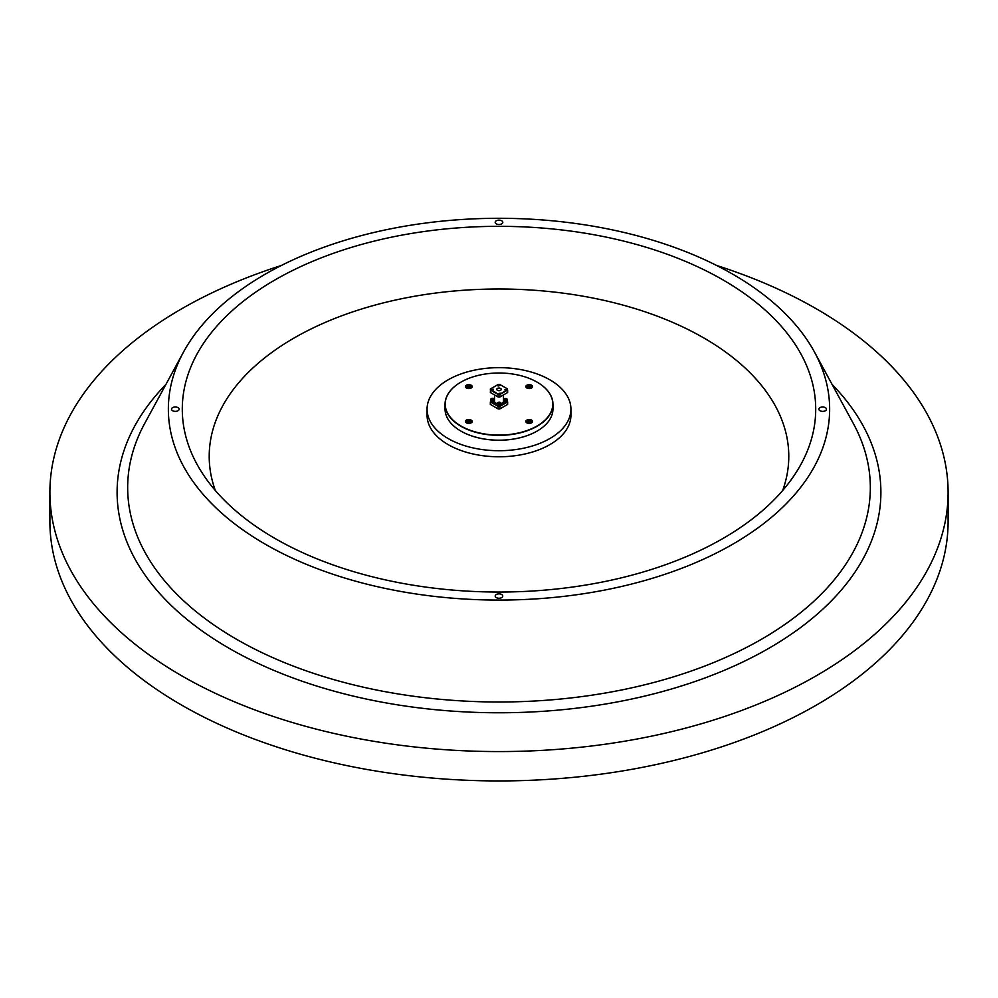 <?xml version="1.0" encoding="UTF-8"?>
<svg xmlns="http://www.w3.org/2000/svg" width="998" height="998" viewBox="0 0 998 998"><rect width="100%" height="100%" fill="white"/><g stroke="black" fill="none" stroke-linecap="round" stroke-linejoin="round"><path stroke-width="1.5" d="M427.069 409.18L427.069 415.243A71.931 41.529 0 0 0 448.139 444.609A71.931 41.529 0 0 0 549.861 444.609A71.931 41.529 0 0 0 570.931 415.243L570.931 409.18A71.931 41.529 0 0 0 549.861 379.814A71.931 41.529 0 0 0 471.48 370.819A71.931 41.529 0 0 0 427.069 409.18A71.931 41.529 0 0 0 448.139 438.546A71.931 41.529 0 0 0 526.52 447.553A71.931 41.529 0 0 0 570.931 409.18M215.319 490.48A289.794 167.315 180 0 1 294.086 338.01A289.794 167.315 180 0 1 636.799 309.131A289.794 167.315 180 0 1 782.682 490.48M814.468 352.02L853.29 423.414A371.331 214.383 180 0 1 761.574 639.207A371.331 214.383 180 0 1 306.573 670.968A371.331 214.383 180 0 1 144.71 423.414L183.532 352.02A330.65 190.892 180 0 1 265.194 274.201A330.65 190.892 180 0 1 814.468 352.02A330.65 190.892 180 0 1 732.806 544.172A330.65 190.892 180 0 1 327.656 572.44A330.65 190.892 180 0 1 183.532 352.02M165.905 384.442A381.897 220.483 0 0 0 268.412 668.049A381.897 220.483 0 0 0 769.046 648.189A381.897 220.483 0 0 0 832.095 384.442M501.682 594.509A3.792 2.196 0 0 0 497.553 594.035A3.792 2.196 0 0 0 495.208 596.056A3.792 2.196 0 0 0 496.318 597.602A3.792 2.196 0 0 0 500.447 598.076A3.792 2.196 0 0 0 502.792 596.056A3.792 2.196 0 0 0 501.682 594.509M501.682 220.758A3.792 2.196 0 0 0 497.553 220.284A3.792 2.196 0 0 0 495.208 222.317A3.792 2.196 0 0 0 496.318 223.864A3.792 2.196 0 0 0 500.447 224.338A3.792 2.196 0 0 0 502.792 222.317A3.792 2.196 0 0 0 501.682 220.758M825.358 407.633A3.792 2.196 0 0 0 821.229 407.159A3.792 2.196 0 0 0 818.884 409.18A3.792 2.196 0 0 0 819.994 410.727A3.792 2.196 0 0 0 824.123 411.213A3.792 2.196 0 0 0 826.469 409.18A3.792 2.196 0 0 0 825.358 407.633M178.006 407.633A3.792 2.196 0 0 0 173.877 407.159A3.792 2.196 0 0 0 171.531 409.18A3.792 2.196 0 0 0 172.642 410.727A3.792 2.196 0 0 0 176.771 411.213A3.792 2.196 0 0 0 179.116 409.18A3.792 2.196 0 0 0 178.006 407.633M275.049 279.889A316.703 182.846 180 0 1 667.425 254.328A316.703 182.846 180 0 1 798.001 469.472A316.703 182.846 180 0 1 722.951 538.483A316.703 182.846 180 0 1 199.999 469.472A316.703 182.846 180 0 1 275.049 279.889M281.324 265.493A449.1 259.28 0 0 0 49.9 492.288L49.9 521.655A449.1 259.28 0 0 0 181.436 704.987A449.1 259.28 0 0 0 670.868 761.2A449.1 259.28 0 0 0 948.1 521.655L948.1 492.288A449.1 259.28 0 0 0 816.564 308.943A449.1 259.28 0 0 0 716.676 265.493M49.9 492.288A449.1 259.28 0 0 0 181.436 675.634A449.1 259.28 0 0 0 670.868 731.833A449.1 259.28 0 0 0 948.1 492.288M537.086 431.099A53.767 31.038 180 0 1 537.024 431.136A53.767 31.038 180 0 1 460.976 431.136L460.851 431.061A53.942 31.15 0 0 0 537.149 431.061A53.942 31.15 0 0 0 552.942 409.043L552.942 404.19A53.942 31.15 180 0 1 519.646 432.97A53.942 31.15 180 0 1 460.851 426.221A53.942 31.15 180 0 1 445.058 404.19A53.942 31.15 180 0 1 460.851 382.172A53.942 31.15 180 0 1 460.914 382.134M537.149 382.172L537.024 382.097A53.767 31.038 0 0 0 460.976 382.097A53.767 31.038 0 0 0 460.976 425.996A53.767 31.038 0 0 0 537.024 425.996A53.767 31.038 0 0 0 537.024 382.097L537.149 382.172A53.942 31.15 180 0 1 552.942 404.19M531.585 420.108A3.368 1.946 0 0 0 527.905 419.684A3.368 1.946 0 0 0 525.821 421.48A3.368 1.946 0 0 0 526.819 422.853A3.368 1.946 0 0 0 530.487 423.277A3.368 1.946 0 0 0 532.57 421.48A3.368 1.946 0 0 0 531.585 420.108M471.181 420.108A3.368 1.946 0 0 0 467.513 419.684A3.368 1.946 0 0 0 465.43 421.48A3.368 1.946 0 0 0 466.415 422.853A3.368 1.946 0 0 0 470.095 423.277A3.368 1.946 0 0 0 472.179 421.48A3.368 1.946 0 0 0 471.181 420.108M471.181 385.228A3.368 1.946 0 0 0 467.513 384.816A3.368 1.946 0 0 0 465.43 386.613A3.368 1.946 0 0 0 466.415 387.985A3.368 1.946 0 0 0 470.095 388.409A3.368 1.946 0 0 0 472.179 386.613A3.368 1.946 0 0 0 471.181 385.228M531.585 385.228A3.368 1.946 0 0 0 527.905 384.816A3.368 1.946 0 0 0 525.821 386.613A3.368 1.946 0 0 0 526.819 387.985A3.368 1.946 0 0 0 530.487 388.409A3.368 1.946 0 0 0 532.57 386.613A3.368 1.946 0 0 0 531.585 385.228M460.976 431.136L460.851 431.061A53.942 31.15 0 0 1 445.058 409.043L445.058 404.19M497.416 390.28A2.246 1.297 0 0 0 499.861 390.567A2.246 1.297 0 0 0 501.246 389.357A2.246 1.297 0 0 0 500.584 388.447A2.246 1.297 0 0 0 498.139 388.16A2.246 1.297 0 0 0 496.755 389.357A2.246 1.297 0 0 0 497.416 390.28M501.246 389.432A2.246 1.297 0 0 0 500.584 388.596A2.246 1.297 0 0 0 498.202 388.297A2.246 1.297 0 0 0 496.755 389.432M491.715 389.682L493.499 389.257L491.715 389.682M498.077 386.014L499.848 385.577L498.077 386.014M504.813 389.894L506.597 389.469L504.813 389.894M498.451 393.574L500.235 393.15L498.451 393.574M497.54 403.716A4.491 2.595 180 0 1 495.819 403.092A4.491 2.595 180 0 1 494.509 401.258L494.509 394.921M503.491 394.921L503.491 401.258A4.491 2.595 180 0 1 500.834 403.629M490.529 389.831L490.355 392.513L498.114 396.992L498.114 394.497L490.355 390.018L490.355 388.995L498.189 394.247L499.811 394.247L507.471 389.831L507.471 388.896L499.811 384.48L498.189 384.48L490.529 388.896M499.811 394.247L499.886 396.992L507.645 392.513L507.645 390.018L499.886 394.497L498.189 394.247M499.811 397.042L498.114 396.992L499.811 397.042M507.471 388.896L507.471 389.831M494.097 400.248A1.884 1.085 180 0 1 494.334 400.784A1.884 1.085 180 0 1 492.451 401.87A1.884 1.085 180 0 1 490.567 400.784L490.529 401.732L498.189 406.149L500.06 406.011M500.871 405.537L506.41 402.331M507.221 401.87L507.383 400.734M504.227 398.913L503.491 398.489M507.645 404.415L507.645 401.92L499.886 406.398L499.886 408.893L507.645 404.415M498.114 408.893L498.114 406.398L490.355 401.92L490.355 404.415L498.114 408.893L499.886 408.893L498.114 408.893M507.471 400.784L507.471 401.732M499.811 406.149L498.189 406.149M490.529 401.732L490.529 400.784M500.297 405.238A1.485 0.861 180 0 1 500.235 405.275A1.485 0.861 180 0 1 498.139 405.275L498.027 405.2A1.647 0.948 0 0 0 500.36 405.2A1.647 0.948 0 0 0 500.834 404.539L500.834 403.155A1.647 0.948 180 0 1 499.823 404.04A1.647 0.948 180 0 1 498.027 403.828A1.647 0.948 180 0 1 497.54 403.155A1.647 0.948 180 0 1 498.027 402.493A1.647 0.948 180 0 1 498.089 402.456M500.36 402.493L500.235 402.419A1.485 0.861 0 0 0 498.139 402.419A1.485 0.861 0 0 0 498.139 403.629A1.485 0.861 0 0 0 500.235 403.629A1.485 0.861 0 0 0 500.235 402.419L500.36 402.493A1.647 0.948 180 0 1 500.834 403.155M498.501 403.417L500.135 402.88L498.501 402.631L498.601 403.479M497.54 403.155L497.54 404.539A1.647 0.948 0 0 0 498.027 405.2L498.139 405.275M499.873 403.417L498.501 402.631M499.437 403.516L499.437 402.481M493.548 401.346A1.485 0.861 180 0 1 493.499 401.383A1.485 0.861 180 0 1 491.403 401.383L491.29 401.321A1.647 0.948 0 0 0 493.611 401.321A1.647 0.948 0 0 0 494.097 400.647L494.097 399.262A1.647 0.948 180 0 1 493.087 400.148A1.647 0.948 180 0 1 491.29 399.936A1.647 0.948 180 0 1 490.804 399.262A1.647 0.948 180 0 1 491.29 398.601A1.647 0.948 180 0 1 491.353 398.564M493.611 398.601L493.499 398.526A1.485 0.861 0 0 0 491.403 398.526A1.485 0.861 0 0 0 491.403 399.736A1.485 0.861 0 0 0 493.499 399.736A1.485 0.861 0 0 0 493.499 398.526L493.611 398.601A1.647 0.948 180 0 1 494.097 399.262M491.764 399.537L493.137 399.537L492.7 398.589L491.852 399.587M490.804 399.262L490.804 400.647A1.647 0.948 0 0 0 491.29 401.321L491.403 401.383M493.137 399.537L491.764 398.738M492.7 399.624L492.7 398.589M506.647 401.57A1.485 0.861 180 0 1 506.597 401.608A1.485 0.861 180 0 1 504.501 401.608L504.389 401.533A1.647 0.948 0 0 0 506.71 401.533A1.647 0.948 0 0 0 507.196 400.859L507.196 399.487A1.647 0.948 180 0 1 506.173 400.36A1.647 0.948 180 0 1 504.389 400.161A1.647 0.948 180 0 1 503.903 399.487A1.647 0.948 180 0 1 504.389 398.813A1.647 0.948 180 0 1 504.452 398.788M506.71 398.813L506.597 398.751A1.485 0.861 0 0 0 504.501 398.751A1.485 0.861 0 0 0 504.501 399.961A1.485 0.861 0 0 0 506.597 399.961A1.485 0.861 0 0 0 506.597 398.751L506.71 398.813A1.647 0.948 180 0 1 507.196 399.487M504.863 399.749L506.236 399.749L505.799 398.813L504.951 399.799M503.903 399.487L503.903 400.859A1.647 0.948 0 0 0 504.389 401.533L504.501 401.608M506.236 399.749L504.863 398.963M505.799 399.849L505.799 398.813M500.834 404.14A1.884 1.085 180 0 1 501.083 404.664A1.884 1.085 180 0 1 499.187 405.762A1.884 1.085 180 0 1 497.303 404.664A1.884 1.085 180 0 1 497.54 404.14M501.046 404.851A1.884 1.085 180 0 1 501.083 405.038A1.884 1.085 180 0 1 499.187 406.124A1.884 1.085 180 0 1 497.303 405.038A1.884 1.085 180 0 1 497.328 404.851M507.196 400.46A1.884 1.085 180 0 1 507.433 400.996A1.884 1.085 180 0 1 505.549 402.094A1.884 1.085 180 0 1 503.666 400.996A1.884 1.085 180 0 1 503.903 400.46M507.408 401.184A1.884 1.085 180 0 1 507.433 401.371A1.884 1.085 180 0 1 505.549 402.456A1.884 1.085 180 0 1 503.666 401.371A1.884 1.085 180 0 1 503.691 401.184M494.309 400.959A1.884 1.085 180 0 1 494.334 401.146A1.884 1.085 180 0 1 492.451 402.231A1.884 1.085 180 0 1 490.567 401.146L490.567 400.784A1.884 1.085 180 0 1 490.804 400.248M469.097 385.166A2.52 1.46 0 0 0 467.014 385.577A2.52 1.46 0 0 0 466.415 387.087A2.52 1.46 0 0 0 468.511 388.06A2.52 1.46 0 0 0 471.068 387.249A2.52 1.46 0 0 0 470.582 385.577A2.52 1.46 0 0 0 469.097 385.166M470.682 385.64A2.807 1.622 180 0 1 470.782 385.69A2.807 1.622 180 0 1 471.605 386.837A2.807 1.622 180 0 1 468.474 388.447A2.807 1.622 180 0 1 465.991 386.837A2.807 1.622 180 0 1 466.815 385.69A2.807 1.622 180 0 1 466.927 385.64M468.985 385.677A1.622 0.936 0 0 0 468.162 385.752A1.622 0.936 0 0 0 467.189 386.5A1.622 0.936 0 0 0 467.65 387.274A1.622 0.936 0 0 0 467.837 387.361A1.622 0.936 0 0 0 469.447 387.474A1.622 0.936 0 0 0 469.946 387.274A1.622 0.936 0 0 0 470.407 386.713A1.622 0.936 0 0 0 469.771 385.864A1.622 0.936 0 0 0 468.985 385.677M469.447 387.474L470.407 386.713L469.771 385.864L467.189 386.5L467.837 387.361M469.085 387.536L468.162 387.474L468.162 385.752M469.771 387.361L469.771 385.864M466.291 421.318A2.52 1.46 0 0 0 468.511 422.927A2.52 1.46 0 0 0 471.306 421.643A2.52 1.46 0 0 0 470.582 420.445A2.52 1.46 0 0 0 467.014 420.445A2.52 1.46 0 0 0 466.291 421.318M470.682 420.507A2.807 1.622 180 0 1 470.782 420.57A2.807 1.622 180 0 1 471.605 421.705A2.807 1.622 180 0 1 471.592 421.892A2.807 1.622 180 0 1 468.636 423.327A2.807 1.622 180 0 1 465.991 421.705A2.807 1.622 180 0 1 466.016 421.518A2.807 1.622 180 0 1 466.815 420.57A2.807 1.622 180 0 1 466.927 420.507M467.189 421.368A1.622 0.936 0 0 0 467.314 421.855A1.622 0.936 0 0 0 467.65 422.142A1.622 0.936 0 0 0 468.611 422.416A1.622 0.936 0 0 0 469.946 422.142A1.622 0.936 0 0 0 470.108 422.042A1.622 0.936 0 0 0 470.295 421.106A1.622 0.936 0 0 0 468.985 420.545A1.622 0.936 0 0 0 467.501 420.919A1.622 0.936 0 0 0 467.189 421.368M469.921 422.166L470.295 421.106L468.985 420.545L467.501 420.919L467.314 421.855L468.611 422.416M469.247 422.379L468.474 422.404M468.985 422.266L468.985 420.545M467.501 422.017L467.501 420.919M528.903 422.927A2.52 1.46 0 0 0 531.472 422.117A2.52 1.46 0 0 0 530.986 420.445A2.52 1.46 0 0 0 529.489 420.033A2.52 1.46 0 0 0 527.418 420.445A2.52 1.46 0 0 0 526.819 421.954A2.52 1.46 0 0 0 528.903 422.927M531.073 420.507A2.807 1.622 180 0 1 531.186 420.57A2.807 1.622 180 0 1 532.009 421.705A2.807 1.622 180 0 1 528.878 423.314A2.807 1.622 180 0 1 526.395 421.705A2.807 1.622 180 0 1 527.218 420.57A2.807 1.622 180 0 1 527.318 420.507M529.015 422.416A1.622 0.936 0 0 0 529.838 422.341A1.622 0.936 0 0 0 530.35 422.142A1.622 0.936 0 0 0 530.811 421.593A1.622 0.936 0 0 0 530.163 420.732A1.622 0.936 0 0 0 528.553 420.62A1.622 0.936 0 0 0 527.593 421.368A1.622 0.936 0 0 0 528.054 422.142A1.622 0.936 0 0 0 528.229 422.229A1.622 0.936 0 0 0 529.015 422.416M529.838 422.341L530.811 421.593L530.163 420.732L528.553 420.62L527.593 421.368L528.229 422.229M529.476 422.404L528.566 422.341L528.553 420.62M530.163 422.229L530.163 420.732M531.709 386.775A2.52 1.46 0 0 0 530.986 385.577A2.52 1.46 0 0 0 527.418 385.577A2.52 1.46 0 0 0 526.695 386.438A2.52 1.46 0 0 0 528.903 388.06A2.52 1.46 0 0 0 531.709 386.775M531.073 385.64A2.807 1.622 180 0 1 531.186 385.69A2.807 1.622 180 0 1 532.009 386.837A2.807 1.622 180 0 1 531.984 387.024A2.807 1.622 180 0 1 529.04 388.459A2.807 1.622 180 0 1 526.395 386.837A2.807 1.622 180 0 1 526.408 386.65A2.807 1.622 180 0 1 527.218 385.69A2.807 1.622 180 0 1 527.318 385.64M530.811 386.713A1.622 0.936 0 0 0 530.687 386.238A1.622 0.936 0 0 0 529.389 385.677A1.622 0.936 0 0 0 527.892 386.051A1.622 0.936 0 0 0 527.705 386.987A1.622 0.936 0 0 0 528.054 387.274A1.622 0.936 0 0 0 529.015 387.536A1.622 0.936 0 0 0 530.35 387.274A1.622 0.936 0 0 0 530.499 387.174A1.622 0.936 0 0 0 530.811 386.713M530.312 387.286L530.687 386.238L529.389 385.677L527.892 386.051L527.705 386.987L529.015 387.536M529.639 387.511L528.878 387.523M529.389 387.399L529.389 385.677M527.892 387.149L527.892 386.051M465.991 386.837L465.991 387.686M471.605 386.837L471.605 387.686M465.991 421.705L465.991 422.566M471.605 421.705L471.605 422.566M532.009 421.705L532.009 422.566M526.395 421.705L526.395 422.566M532.009 386.837L532.009 387.686M526.395 386.837L526.395 387.686"/></g></svg>

